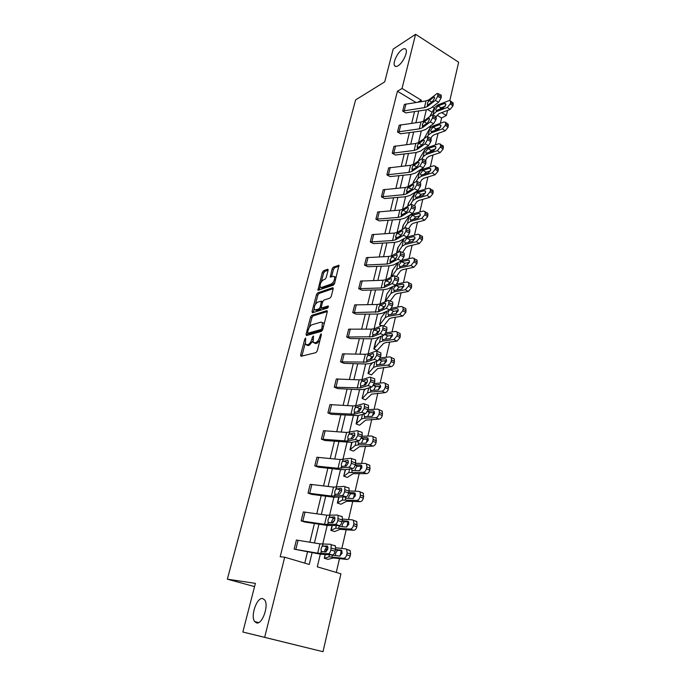 <?xml version="1.0" encoding="UTF-8"?>
<svg xmlns="http://www.w3.org/2000/svg" width="686" height="686" viewBox="0 0 686 686"><rect width="100%" height="100%" fill="white"/><g stroke="black" fill="none" stroke-linecap="round" stroke-linejoin="round"><path stroke-width="1.03" d="M398.129 65.727C402.793 63.052 407.999 52.153 405.915 49.443C405.194 48.389 403.977 48.406 402.262 49.486C397.571 52.299 392.512 62.992 394.57 65.719C395.265 66.739 396.448 66.748 398.129 65.727M256.513 622.897C262.249 624.852 269.152 605.301 264.659 599.933L262.695 598.578C256.941 596.957 250.227 616.131 254.678 621.576L256.513 622.897M305.604 338.001L304.764 339.184L300.614 354.979L301.034 356.283L315.98 352.621L317.232 350.88L321.4 334.674L321.074 333.773L319.667 337.075C318.741 340.067 317.421 341.92 315.706 342.648L313.125 342.503L313.528 336.011L312.387 337.118L311.856 339.176C310.93 342.125 309.635 343.96 307.963 344.664L305.467 344.526L305.604 338.001M328.071 270.361L327.616 269.255L323.475 270.807L322.291 272.514L317.918 290.255L333.345 285.187L334.579 283.429L338.953 265.302L333.327 267.12L332.118 268.861L330.266 277.101L333.259 276.304L334.459 276.638C334.974 279.562 333.911 282.04 331.252 284.055L321.374 287.494L320.251 287.177C319.745 284.304 320.782 281.869 323.372 279.862L325.001 279.279L326.202 277.547L328.071 270.361M320.319 554.168L317.301 566.833L340.925 573.813L322.995 651.7L242.844 632.02L255.389 583.366L227.349 579.173L355.605 99.907L384.726 81.866L393.172 49.092L415.596 34.3L458.651 62.212L449.827 100.533M242.844 632.02L264.659 637.337L284.716 557.203L309.249 564.458L312.079 552.736M415.913 102.42L397.426 91.221L280.171 556.766L284.716 557.203M397.426 91.221L402.039 88.477L415.596 34.3M311.787 315.311L310.595 317.009L306.059 334.279L306.479 335.531L321.451 331.381L322.694 329.632L327.248 311.916L326.776 310.689L311.787 315.311L313.125 315.894L311.933 317.601L309.369 327.351M312.027 311.564L316.495 294.577L317.678 292.871L332.684 287.743L333.164 288.917L331.252 296.343L330.017 298.101L323.852 300.116L322.634 301.849L321.357 306.753L321.811 307.954L328.242 305.93L327.702 308.005L312.456 312.765L312.027 311.564L313.356 312.156L314.205 308.94M322.995 651.7L264.659 637.337M227.349 579.173L254.557 586.616M413.495 181.687L413.066 183.505L413.478 181.696L419.695 171.423L422.816 169.279L433.904 165.712L438.243 168.053L438.062 171.183L435.07 174.776L432.257 172.855L435.25 169.253L438.062 171.183M402.133 229.578L403.136 225.351L409.208 215.961L412.329 214.041L423.476 210.979L427.85 213.303L427.687 216.63L424.66 220.223L421.77 218.38L424.797 214.778L427.687 216.63M390.823 277.298L392.435 270.498L397.949 262.652M381.373 317.215L379.564 324.855L381.545 325.764M369.908 365.587L368.039 373.501L371.426 374.925L377.694 368.554L391.097 366.641L387.959 365.081C389.451 364.729 390.497 363.537 391.106 361.513L394.236 363.083C393.635 365.106 392.589 366.29 391.097 366.641M356.094 423.897L358.041 415.699L356.094 423.897L359.55 425.243L365.621 420.158L379.066 419.129L375.834 417.68C377.334 417.405 378.398 416.222 379.024 414.13L382.248 415.587C381.622 417.68 380.559 418.854 379.066 419.129M345.281 469.627L343.712 476.153L347.262 477.413L353.101 473.709L366.573 473.632L363.246 472.302C364.755 472.114 365.827 470.939 366.47 468.77L369.797 470.116C369.154 472.277 368.073 473.451 366.573 473.632M345.53 469.593L343.729 476.153L345.264 469.636M331.964 525.819L330.866 530.372L334.511 531.539L340.093 529.326L353.59 530.278L350.16 529.077C351.678 528.983 352.767 527.808 353.427 525.57L356.849 526.779C356.188 529.017 355.099 530.184 353.59 530.278M330.866 530.372L331.947 525.819M332.976 521.549L332.684 522.783L332.959 521.549L334.442 520.888M336.286 572.441L339.51 558.515M340.093 556.02L341.285 550.867M341.842 548.457L346.207 529.626M346.824 526.959L347.948 522.123M348.548 519.542L352.776 501.286M353.427 498.465L354.482 493.929M355.116 491.193L359.215 473.494M359.91 470.51L360.887 466.274M361.565 463.384L365.544 446.217M366.264 443.096L367.182 439.134M367.885 436.099L371.743 419.455M372.498 416.196L373.356 412.509M374.093 409.328L377.832 393.189M378.621 389.794L379.409 386.364M380.181 383.054L383.808 367.404M384.623 363.88L385.361 360.707M386.158 357.26L389.674 342.091M390.523 338.438L391.2 335.514M392.023 331.947L395.436 317.232M396.311 313.459L396.928 310.775M397.786 307.088L401.096 292.819M401.996 288.935L402.562 286.474M403.445 282.666L406.652 268.835M407.578 264.839L408.101 262.601M409.002 258.691L412.115 245.271M413.066 241.172L413.529 239.148M414.464 235.126L417.482 222.118M418.451 217.916L418.872 216.099M419.832 211.983L422.756 199.36M423.751 195.073L424.128 193.452M425.097 189.233L427.935 176.997M428.956 172.615L429.282 171.183M430.285 166.878L433.029 155.01M434.067 150.543L434.358 149.299M435.378 144.9L438.045 133.401M439.1 128.839L439.349 127.776M440.386 123.291L441.613 117.983L436.973 115.171M432.12 112.238L427.73 109.571M325.113 554.742L324.264 558.25L327.959 559.364L333.396 557.941L346.902 559.442L343.42 558.31C344.938 558.258 346.036 557.101 346.713 554.82L350.186 555.96C349.517 558.233 348.419 559.39 346.902 559.442M325.361 554.751L324.281 558.25L325.095 554.742M326.416 549.254L325.764 551.99L326.399 549.254L327.942 548.766M337.349 503.01L338.67 497.453L337.349 503.01L340.951 504.227L346.662 501.252L360.141 501.68L356.763 500.411C358.281 500.274 359.361 499.099 360.013 496.896L363.383 498.173C362.731 500.368 361.651 501.543 360.141 501.68M349.963 449.793L351.729 442.333L349.963 449.793L353.462 451.096L359.421 446.68L372.875 446.123L369.6 444.734C371.1 444.494 372.172 443.319 372.807 441.192L376.082 442.59C375.448 444.717 374.376 445.891 372.875 446.123M364.043 390.42L362.122 398.472L365.535 399.861L371.709 394.116L385.138 392.641L381.956 391.131C383.448 390.814 384.503 389.631 385.12 387.573L388.293 389.091C387.684 391.14 386.63 392.323 385.138 392.641M373.844 348.96L375.705 341.182L373.844 348.96L377.197 350.426L383.56 343.446L385.635 342.631L396.945 341.122L393.85 339.51L396.98 335.934L400.067 337.555L396.945 341.122M386.973 293.651L385.172 301.163L385.789 301.454M397.846 247.723L396.551 253.211L397.829 247.732L403.891 238.719M408.367 203.33L407.656 206.34L408.35 203.339L414.498 193.503L417.62 191.471L428.733 188.144L433.089 190.485L432.917 193.709L429.908 197.302L427.061 195.424L430.071 191.823L432.917 193.709M418.537 160.395L424.805 149.711L427.935 147.456L438.989 143.657L443.302 146.007L443.122 149.042L440.146 152.635L437.368 150.68L440.343 147.078L443.122 149.042M429.239 126.867L429.796 127.167L431.271 125.384M447.555 110.412L446.389 115.488L441.681 112.624M441.613 117.983L446.389 115.488M434.341 108.156L432.36 106.947M420.998 101.665L421.341 100.233L402.039 88.477M314.445 542.96L318.973 524.181M321.331 514.423L325.739 496.167M328.088 486.434L332.376 468.684M334.725 458.977L338.893 441.715M341.225 432.026L345.281 415.244M347.613 405.58L351.558 389.254M353.882 379.624L357.715 363.743M360.03 354.139L363.76 338.687M366.075 329.117L369.703 314.085M372.009 304.533L375.542 289.912M377.84 280.394L381.279 266.168M383.568 256.675L386.913 242.835M389.194 233.377L392.443 219.906M394.724 210.473L397.889 197.362M400.161 187.964L403.239 175.213M405.503 165.841L408.496 153.424M410.751 144.086L413.667 132.004M415.913 122.7L418.76 110.935M426.323 109.854L423.622 121.148M422.687 125.092L422.422 126.207M421.273 131.026L418.494 142.662M417.542 146.65L417.268 147.799M416.136 152.549L413.272 164.537M412.312 168.567L412.029 169.768M410.914 174.441L407.964 186.789M406.995 190.862L406.695 192.114M405.598 196.711L402.562 209.436M401.584 213.552L401.276 214.847M400.195 219.366L397.065 232.477M396.071 236.636L395.753 237.982M394.69 242.424L391.474 255.921M390.471 260.131L390.137 261.529L390.051 259.908L392.04 256.83L397.074 254.635L397.1 256.272L395.205 259.428L390.874 261.7L390.128 261.529L390.626 261.795M389.099 265.876L385.781 279.794M383.405 289.758L379.984 304.087M377.6 314.059L374.084 328.826M371.701 338.807L368.073 354.019M365.689 364L361.951 379.675M359.567 389.665L355.717 405.82M353.333 415.802L349.363 432.454M346.979 442.436L342.889 459.594M340.505 469.576L336.286 487.249M333.902 497.23L329.554 515.452M327.179 525.425L322.703 544.204M418.006 102.111L421.341 100.233M304.781 563.137L307.5 551.947M309.875 542.197L314.42 523.487M316.786 513.763L321.202 495.575M323.56 485.877L327.857 468.186M330.215 458.514L334.391 441.312M336.74 431.657L340.805 414.927M343.146 405.306L347.099 389.031M349.431 379.427L353.281 363.597M355.605 354.027L359.353 338.627M361.676 329.083L365.312 314.102M367.627 304.584L371.169 290.007M373.476 280.514L376.923 266.331M379.229 256.864L382.582 243.067M384.872 233.634L388.139 220.206M390.42 210.799L393.601 197.731M395.882 188.358L398.969 175.633M401.241 166.295L404.251 153.913M406.515 144.6L409.439 132.544M411.694 123.266L414.55 111.535M441.012 98.124L438.688 102.137L430.705 108.217L426.272 109.863L405.743 112.881L402.691 111.063L404.354 104.418L426.015 100.919L428.964 99.787L436.922 93.605L437.942 93.519L437.634 96.4L441.012 98.124L441.338 96.752L437.951 95.028M435.987 119.63L433.655 123.643L425.663 129.465L421.221 131.035L400.598 133.77L397.511 131.978L399.201 125.221L420.964 122.022L423.914 120.95L431.871 115.008L432.875 114.956L432.566 117.932L435.987 119.63L436.313 118.241L432.892 116.534M430.868 141.513L428.527 145.526L420.544 151.083L416.085 152.558L395.368 155.01L392.238 153.235L393.935 146.384L415.819 143.477L418.786 142.465L426.735 136.788L427.721 136.771L427.412 139.833L430.868 141.513L431.202 140.107L427.747 138.418M425.663 163.782L423.305 167.778L415.33 173.078L410.863 174.45L390.042 176.602L386.878 174.861L388.628 167.881L410.588 165.3L413.564 164.357L421.504 158.946L422.482 158.963L422.164 162.119L425.663 163.782L425.997 162.342L422.507 160.678M420.364 186.438L417.997 190.425L410.031 195.441L405.546 196.719L384.649 198.554L381.433 196.848L383.208 189.756L405.272 187.501L408.256 186.626L416.188 181.481L417.148 181.533L416.831 184.791L420.364 186.438L420.707 184.971L417.174 183.325M414.97 209.496L412.595 213.475L404.637 218.199L400.144 219.374L379.152 220.892L375.894 219.211L377.694 212L399.861 210.088L402.854 209.273L410.777 204.428L411.72 204.505L411.394 207.875L414.97 209.496L415.322 208.004L411.746 206.383M409.482 232.966L407.098 236.936L399.149 241.361L394.647 242.424L373.536 243.616L370.251 241.969L372.086 234.621L394.356 233.069L397.357 232.322L405.272 227.778L406.189 227.889L405.872 231.362L409.482 232.966L409.842 231.448L406.223 229.844M403.9 256.856L401.499 260.817L393.567 264.925L389.048 265.876L367.833 266.734L364.515 265.113L366.384 257.644L388.756 256.453L391.766 255.784L399.664 251.539L400.564 251.693L400.238 255.278L403.9 256.856L404.26 255.312L400.607 253.734M398.206 281.183L395.805 285.127L387.882 288.917L383.354 289.758L362.036 290.255L358.684 288.669L360.579 281.063L383.054 280.257L386.072 279.665L393.953 275.738L394.836 275.926L394.51 279.631L398.206 281.183L398.575 279.605L394.879 278.062M392.418 305.956L390 309.892L382.093 313.339L377.557 314.059L356.163 314.179L352.741 312.636L354.671 304.901L377.257 304.481L380.276 303.967L388.139 300.382L389.005 300.597L388.67 304.43L392.418 305.956L392.795 304.352L389.048 302.826M386.518 331.184L384.083 335.111L376.194 338.207L371.649 338.807L350.134 338.55L346.696 337.04L348.642 329.169L371.34 329.151L374.367 328.723L382.222 325.481L383.062 325.721L382.728 329.692L386.518 331.184L386.895 329.554L383.114 328.062M380.507 356.892L378.063 360.802L370.191 363.529L365.638 364L344.046 363.348L340.539 361.882L342.528 353.865L365.329 354.276L368.356 353.925L376.194 351.043L377.008 351.318L376.674 355.425L380.507 356.892L380.893 355.228L377.06 353.762M374.385 383.08L371.932 386.973L364.086 389.322L359.515 389.665L337.821 388.602L334.271 387.17L336.312 379.006L359.198 379.855L362.234 379.598L370.046 377.094L370.834 377.386L370.5 381.648L374.385 383.08L374.779 381.39L370.903 379.95M368.142 409.765L365.681 413.641L357.852 415.605L331.484 414.318L327.891 412.929L329.949 404.62L352.956 405.915L356 405.752L363.786 403.634L364.549 403.951L364.215 408.367L368.142 409.765L368.545 408.041L364.618 406.644M361.779 436.973L359.31 440.824L351.506 442.376L325.01 440.515L321.391 439.16L323.483 430.697L346.593 432.472L357.406 430.688L358.143 431.022L357.8 435.601L361.779 436.973L362.191 435.216L358.212 433.844M355.297 464.705C354.688 466.9 353.856 468.178 352.81 468.538L345.041 469.661L340.453 469.567L318.441 467.192L314.763 465.888L316.923 457.262L340.119 459.526L350.898 458.265L351.609 458.617L351.266 463.367L355.297 464.705L355.717 462.913L351.686 461.575M348.685 492.977C348.068 495.206 347.236 496.484 346.19 496.793L333.85 497.23L311.761 494.374L308.014 493.114L310.192 484.333L333.507 487.103L344.269 486.374L344.955 486.751L344.604 491.682L348.685 492.977L349.114 491.15L345.032 489.855M341.937 521.814C341.311 524.087 340.479 525.347 339.441 525.605L327.128 525.416L304.936 522.072L301.145 520.871L303.358 511.919L326.776 515.203L337.503 515.049L338.155 515.435L337.812 520.563L341.937 521.814L342.374 519.954L338.249 518.693M335.06 551.227C334.425 553.533 333.585 554.794 332.547 554.991L320.268 554.159L294.131 549.152L296.395 540.028L319.916 543.861L330.609 544.29L331.227 544.684L330.875 550.009L335.06 551.227L335.505 549.323L331.321 548.105M306.608 345.015L308.091 345.564L306.728 344.989M312.747 341.156L309.317 345.247L308.091 345.564M314.308 343L315.809 343.557L314.437 342.974M319.916 340.436L317.078 343.232L315.809 343.557M305.124 343.54L301.891 356.068M327.316 311.547L313.125 315.894M307.834 333.225L307.319 335.3M307.62 332.341L307.92 333.216L321.057 329.529L321.923 328.311L322.377 322.574L321.014 322.12L312.027 324.744C310.364 325.49 309.077 327.308 308.177 330.206L307.62 332.341M307.877 333.225L309.266 333.799L307.92 333.216M322.549 330.077L309.266 333.799M324.084 324.229L323.732 323.175L322.583 322.669M315.423 304.267L317.807 295.186L316.495 294.577M333.225 288.635L318.999 293.479L317.807 295.186M321.734 307.971L323.157 308.554L328.543 306.865M317.575 302.166C314.96 304.155 313.914 306.625 314.445 309.583L315.543 309.926L318.981 308.846L320.19 307.122L321.442 301.171L317.575 302.166M315.328 309.978L316.872 310.526L315.543 309.926M321.477 307.911L320.319 309.446L316.872 310.526M321.091 287.563L322.694 288.103L321.374 287.494M334.828 282.452L332.59 284.673L322.694 288.103M336.011 277.847L334.914 276.852M339.021 266.108L334.639 267.746L333.43 269.487L331.51 276.93M320.045 286.662L319.153 290.092M328.114 270.173L324.778 271.416L323.595 273.131L321.297 281.895M324.538 558.25L328.954 556.8L343.42 558.31M335.728 547.771L345.598 548.877L350.16 550.678L350.623 554.074L350.186 555.96M350.623 554.074L347.15 552.925L346.713 554.82M347.15 552.925L346.696 549.529M341.354 550.232L335.48 549.46M340.891 550.078L341.748 550.584L342.108 553.302L339.501 556.08L332.358 555.154L331.947 556.886M349.063 550.026L350.16 550.678M335.42 549.7L341.971 550.952M338.052 550.498L337.109 550.729L335.583 553.276L335.608 555.557M294.131 549.152L317.687 553.165L328.371 553.782C329.4 553.585 330.232 552.324 330.875 550.009M328.062 547.111L326.682 547.136L324.787 549.992L324.718 551.964M334.777 545.507L335.403 545.91L335.505 549.323M322.506 546.219L327.333 545.953L327.891 548.997L325.901 551.99L321.237 551.535L321.074 548.826L322.986 544.212M330.892 530.372L335.694 528.177L350.16 529.077M342.537 519.088L352.295 519.834L356.849 521.703L356.849 526.779M348.179 521.36L347.596 521.154L348.497 521.669L348.831 524.25L346.233 527.045L340.136 526.522M357.277 524.936L353.856 523.718L353.427 525.57M353.856 523.718L353.436 520.477M347.596 521.154L342.194 520.734M355.7 521.051L356.849 521.703M342.125 521.043L348.78 522.192M344.724 521.866L343.78 522.123L342.263 524.661L342.237 526.702M337.366 503.01L342.305 500.103L356.763 500.411M349.157 490.944L358.855 491.348L363.4 493.285L363.383 498.173M354.876 493.054L354.182 492.788L355.108 493.303L355.417 495.764L352.844 498.559L345.718 498.156L344.895 496.904M363.803 496.355L360.433 495.078L360.013 496.896M360.433 495.078L360.039 491.999M354.182 492.788L348.78 492.557M362.217 492.634L363.4 493.285M348.694 492.934L351.266 493.791L355.425 493.971M351.266 493.791L350.323 494.066L348.814 496.595L348.737 498.362M303.375 511.919L301.163 520.871L324.589 524.336L335.308 524.353C336.346 524.095 337.178 522.835 337.812 520.563M334.982 518.256L333.499 518.376L331.612 521.231L331.501 522.826M341.619 516.301L342.271 516.695L342.374 519.954M329.374 517.407L334.228 516.858L334.734 517.158L334.802 519.756L332.821 522.775L328.131 522.621L327.951 520.005L329.846 515.443M308.014 493.114L331.364 496.047L342.117 495.506C343.154 495.189 343.978 493.92 344.604 491.682M341.748 489.95L340.187 490.164L338.309 493.028L338.181 494.272M348.325 487.677L349.02 488.046L349.114 491.15M336.114 489.161L340.985 488.329L341.517 488.621L341.577 491.099L339.604 494.134L334.888 494.272L334.699 491.742L336.569 487.232M343.995 476.101L348.788 472.551L363.246 472.302M355.614 463.342L365.295 463.41L369.831 465.408L369.797 470.116M361.436 465.288L360.63 464.971L361.591 465.477L361.882 467.818L359.318 470.63L352.21 470.467L351.352 468.752M370.2 468.332L366.881 466.986L366.47 468.77M366.881 466.986L366.521 464.053M360.63 464.971L355.245 464.919M368.605 464.756L369.831 465.408M355.116 465.34L357.68 466.24L361.934 466.283M357.68 466.24L356.737 466.54L355.245 469.053L355.134 470.562M314.763 465.888L338.009 468.306L348.788 467.209C349.826 466.849 350.657 465.571 351.266 463.367M348.359 462.184L346.739 462.493L344.749 466.274M354.911 459.594L355.622 459.954L355.717 462.913M342.717 461.446L347.613 460.349L348.171 460.623L348.222 462.99L346.259 466.043L341.525 466.463L341.319 464.019L343.171 459.551M349.98 449.793L355.159 445.523L358.203 444.897L369.6 444.734M361.951 436.245L371.615 436.004L376.134 438.054L376.082 442.59M367.859 438.054L366.967 437.668L367.953 438.174L368.219 440.412L365.672 443.225L358.581 443.302L357.74 441.304M376.477 440.849L373.21 439.434L372.807 441.192M373.21 439.434L372.875 436.639M366.967 437.668L361.548 437.797M374.873 437.419L376.134 438.054M361.376 438.251L363.974 439.203L368.305 439.117M363.974 439.203L363.04 439.529L361.428 443.302M323.5 430.697L321.408 439.16L347.588 441.047L355.331 439.469L357.8 435.601M354.842 434.941L353.179 435.344L351.318 438.208M361.368 432.06L362.105 432.394L362.191 435.216M349.2 434.255L354.113 432.9L354.688 433.166L354.748 435.413L352.784 438.483L348.034 439.177L347.811 436.819L349.646 432.394M356.111 423.897L361.402 419L364.463 418.211L375.834 417.68M358.041 415.699L358.478 415.45M368.168 409.662L377.806 409.113L382.316 411.214L382.248 415.587M374.162 411.334L373.175 410.888L374.196 411.386L374.445 413.512L371.915 416.342L364.832 416.642L364.275 416.291L364.086 414.121M382.634 413.872L379.418 412.406L379.024 414.13M379.418 412.406L379.101 409.748M373.175 410.888L367.679 411.188M381.022 410.588L382.316 411.214M367.464 411.651L370.157 412.672L374.539 412.44M370.157 412.672L369.222 413.023L367.619 416.548M329.966 404.62L327.908 412.929L353.976 414.241L361.754 412.252L364.215 408.367M361.17 408.213L359.49 408.693L357.646 411.566M367.696 405.04L368.468 405.357L368.545 408.041M355.562 407.578L360.493 405.975L361.093 406.223L361.136 408.367L359.19 411.454L354.413 412.406L354.182 410.125L356 405.752M362.397 398.369L367.533 392.958L370.603 392.015L381.956 391.131M364.309 390.308L365.647 388.859M374.256 383.568L383.886 382.728L388.387 384.872L388.293 389.091M380.336 385.112L379.272 384.606L380.318 385.086L380.55 387.118L378.037 389.957L370.963 390.471L370.38 390.12L370.208 388.053M388.679 387.41L385.506 385.884L385.12 387.573M385.506 385.884L385.215 383.345M379.272 384.606L373.647 385.086M387.101 384.254L388.387 384.872M373.398 385.515L376.22 386.63L380.644 386.261M376.22 386.63L375.285 386.998L373.707 390.3M334.271 387.17L360.253 387.924L368.056 385.549L370.5 381.648M367.379 381.973L365.689 382.548L363.854 385.421M373.913 378.526L374.71 378.826L374.779 381.39M361.814 381.39L366.744 379.547L367.37 379.778L367.413 381.828L365.475 384.923L360.682 386.132L360.442 383.928L362.234 379.598M368.322 373.381L373.553 367.387L376.631 366.298L387.959 365.081M370.191 365.458L372.532 362.723M380.181 357.963L389.862 356.831L394.339 359.01L394.236 363.083M386.39 359.37L385.258 358.804L386.329 359.275L386.535 361.213L384.04 364.06L376.983 364.781L376.382 364.429L376.64 361.29M394.613 361.436L391.483 359.858L391.106 361.513M391.483 359.858L391.217 357.432M385.258 358.804L379.435 359.473M393.129 358.401L394.339 359.01M379.178 359.833L382.171 361.068L386.63 360.562M382.171 361.068L381.245 361.453L379.795 363.914M342.546 353.865L340.556 361.874L366.41 362.105L374.23 359.344L376.674 355.425M373.45 356.231L371.769 356.874L370.106 359.224M380.07 352.493L380.833 352.784L380.893 355.228M367.936 355.682L372.892 353.616L373.527 353.822L373.57 355.777L371.64 358.889L366.83 360.339L366.581 358.212L368.356 353.925M373.87 348.96L379.469 342.28L382.548 341.045L393.85 339.51M375.705 341.182L379.178 337.04M385.952 332.821L395.719 331.407L400.187 333.619L400.067 337.555M392.323 334.099L391.14 333.473L392.221 333.928L392.418 335.788L389.94 338.627L382.899 339.553L382.274 339.21L382.128 337.323L382.874 335.583M400.435 335.934L397.348 334.305L396.98 335.934M397.348 334.305L397.1 331.99M391.14 333.473L385.018 334.348M399.046 333.019L400.187 333.619M384.803 334.588L388.019 335.96L392.495 335.334M388.019 335.96L387.093 336.363L385.652 338.824M346.696 337.04L372.455 336.749L380.301 333.628L382.728 329.692M379.392 330.969L377.746 331.672L376.142 333.876M386.115 326.93L386.835 327.213L386.895 329.554M373.956 330.446L378.921 328.157L379.581 328.345L379.615 330.215L377.694 333.336L372.867 335.017L372.609 332.967L374.367 328.723M383.688 325.97L389.331 318.793L391.406 317.884L402.691 316.057L399.638 314.402L402.742 310.818L405.795 312.49L402.691 316.057M379.847 324.701L385.275 317.618L388.362 316.246L399.638 314.402M381.656 317.061L385.609 311.804M391.56 308.16L401.473 306.445L405.923 308.691L405.795 312.49M398.146 309.275L396.902 308.597L398.017 309.043L398.197 310.818L395.728 313.665L389.048 314.771L388.062 314.445L387.924 312.636L389.296 310.192M406.155 310.895L403.111 309.223L402.742 310.818M403.111 309.223L402.879 307.011M396.902 308.597L390.274 309.738M404.86 308.1L405.923 308.691M390.248 309.755L393.764 311.307L398.249 310.552M393.764 311.307L392.838 311.727L391.406 314.171M390.171 301.077L394.99 294.568L397.074 293.574L408.324 291.456L405.323 289.741L408.41 286.156L411.411 287.88L408.324 291.456M385.455 301L390.977 293.402L394.073 291.893L405.323 289.741M387.238 293.488L391.86 287.014M396.997 283.953L407.124 281.937L411.549 284.201L411.411 287.88M403.848 284.904L402.571 284.175L403.702 284.596L403.865 286.294L401.421 289.149L394.407 290.452L393.747 290.127L393.618 288.394L395.908 285.496L399.398 287.091L403.882 286.216M411.772 286.311L408.77 284.587L408.41 286.156M408.77 284.587L408.556 282.478M402.571 284.175L395.908 285.496M410.554 283.627L411.549 284.201M399.398 287.091L398.48 287.528L397.065 289.964M396.448 276.595L400.555 270.781L402.639 269.692L413.864 267.283L410.897 265.533L413.967 261.941L416.934 263.707L413.864 267.283M391.483 276.973L396.577 269.607L399.681 267.969L410.897 265.533M402.228 260.217L412.672 257.859L417.079 260.148L416.934 263.707M409.448 260.963L408.136 260.183L409.285 260.586L409.439 262.206L407.004 265.07L400.015 266.554L399.329 266.228L399.218 264.582L401.49 261.666L404.946 263.295L409.413 262.309M417.285 262.172L414.318 260.397L413.967 261.941M414.318 260.397L414.121 258.382M408.136 260.183L401.49 261.666M416.153 259.591L417.079 260.148M404.946 263.295L402.708 265.851M402.545 252.551L406.026 247.397L408.11 246.231L419.309 243.547L416.385 241.746L419.429 238.153L422.353 239.963L419.309 243.547M397.949 252.465L402.082 246.223L405.194 244.456L416.385 241.746M406.97 237.004L418.117 234.209L422.516 236.516L422.353 239.963M414.944 237.442L413.607 236.61L414.764 237.004L414.91 238.548L412.492 241.412L405.52 243.076L404.817 242.758L404.714 241.18L406.97 238.265L410.382 239.92L414.833 238.822M422.696 238.454L419.781 236.636L419.429 238.153M419.781 236.636L419.592 234.706M413.607 236.61L406.97 238.265M421.641 235.975L422.516 236.516M410.382 239.92L408.187 242.398M408.487 228.91L411.403 224.416L413.487 223.173L424.66 220.223M404.217 228.378L407.493 223.242L410.605 221.364L421.77 218.38M420.338 214.324L418.975 213.457L420.158 213.826L420.286 215.31L417.885 218.174L410.931 220L410.211 219.7L410.117 218.182L412.363 215.258L415.733 216.948L420.158 215.756M428.021 215.147L425.14 213.295L424.797 214.778M425.14 213.295L424.968 211.442M418.975 213.457L412.363 215.258M427.035 212.78L427.85 213.303M415.733 216.948L413.589 219.323M414.275 205.671L416.685 201.838L418.769 200.509L429.908 197.302M410.322 204.702L412.809 200.664L415.93 198.657L427.061 195.424M425.637 191.608L424.257 190.699L425.449 191.042L425.569 192.466L423.176 195.33L416.248 197.319L415.519 197.036L415.424 195.579L417.663 192.655L420.99 194.37L425.371 193.083M433.252 192.251L430.405 190.356L430.071 191.823M430.405 190.356L430.251 188.59M424.257 190.699L417.663 192.655M432.334 189.979L433.089 190.485M420.99 194.37L418.923 196.573M419.935 182.836L421.873 179.638L423.965 178.231L435.07 174.776M416.256 181.438L418.04 178.454L421.161 176.345L432.257 172.855M430.834 169.279L429.445 168.327L430.645 168.653L430.765 170.017L428.39 172.889L421.47 175.033L420.724 174.759L420.647 173.361L422.868 170.437L426.16 172.177L430.482 170.805M438.388 169.751L435.584 167.821L435.25 169.253M435.584 167.821L435.439 166.123M429.445 168.327L422.868 170.437M437.539 167.573L438.243 168.053M426.16 172.177L424.18 174.218M425.466 160.387L426.984 157.806L429.076 156.331L440.146 152.635M421.959 158.74L423.176 156.631L426.306 154.41L437.368 150.68M435.936 147.327L434.547 146.341L435.764 146.65L435.867 147.953L433.501 150.826L426.606 153.115L425.852 152.858L425.774 151.52L427.987 148.588L431.245 150.354L435.499 148.905M443.439 147.636L440.669 145.672L440.343 147.078M440.669 145.672L440.532 144.043M434.547 146.341L427.987 148.588M442.65 145.543L443.302 146.007M431.245 150.354L429.35 152.223M430.868 138.306L432 136.343L434.092 134.799L445.137 130.872L442.393 128.882L445.351 125.281L448.087 127.279L445.137 130.872M427.447 136.557L428.227 135.168L431.365 132.844L442.393 128.882M424.059 138.701L429.83 128.359L432.96 126.01L443.988 121.971L445.548 122.331L448.275 124.338L448.087 127.279M440.952 125.744L439.555 124.723L440.789 125.006L440.884 126.258L438.534 129.131L431.657 131.575L430.894 131.326L430.817 130.04L433.02 127.107L436.245 128.899L440.421 127.39M448.404 125.898L445.668 123.892L445.351 125.281M445.668 123.892L445.548 122.331M439.555 124.723L433.02 127.107M447.666 123.892L448.275 124.338M436.245 128.899L434.452 130.606M436.167 116.603L439.031 113.627L450.042 109.477L447.332 107.453L450.273 103.843L452.974 105.884L450.042 109.477M432.772 114.836L436.33 111.638L447.332 107.453M429.736 116.603L434.778 107.368L437.908 104.915L448.901 100.662L450.47 100.979L453.172 103.02L452.974 105.884M445.883 104.521L444.485 103.475L445.728 103.732L445.814 104.932L443.482 107.805L436.63 110.386L435.85 110.154L435.781 108.92L437.968 105.987L441.158 107.796L445.24 106.236M453.283 104.521L450.582 102.48L450.273 103.843M450.582 102.48L450.47 100.979M444.485 103.475L437.968 105.987M452.597 102.591L453.172 103.02M441.158 107.796L439.469 109.331M352.741 312.636L378.389 311.856L386.252 308.374L388.67 304.43M385.206 306.17L383.611 306.925L382.102 308.932M392.058 301.84L392.735 302.123L392.795 304.352M379.864 305.664L384.837 303.161L385.515 303.332L385.549 305.116L383.637 308.254L378.801 310.149L378.526 308.177L380.276 303.967M360.579 281.063L358.701 288.66L381.21 287.974L384.22 287.408L392.1 283.592L394.51 279.631M390.9 281.826L388.019 284.321M397.88 277.204L398.532 277.47L398.575 279.605M385.669 281.329L390.651 278.619L391.346 278.765L391.38 280.471L389.468 283.618L384.623 285.736L384.34 283.824L386.072 279.665M366.384 257.644L364.54 265.105L386.938 264.033L389.948 263.39L397.846 259.248L400.238 255.278M396.457 257.945L393.867 260.131M403.6 253.005L404.217 253.271L404.26 255.312M370.251 241.969L392.572 240.52L395.573 239.8L403.488 235.349L405.872 231.362M401.876 234.509L399.664 236.318M409.225 229.235L409.799 229.493L409.842 231.448M396.971 233.935L401.97 230.839L402.699 230.933L402.716 232.494L400.83 235.667L395.959 238.188L395.659 236.404L397.357 232.322M375.894 219.211L398.112 217.411L401.104 216.622L409.028 211.863L411.394 207.875M407.15 211.528L405.435 212.874M414.738 205.886L415.287 206.134L415.322 208.004M402.476 210.851L407.484 207.584L408.221 207.652L408.239 209.144L406.361 212.317L401.481 215.035L401.173 213.32L402.854 209.273M381.433 196.848L403.548 194.695L406.532 193.838L414.464 188.796L416.831 184.791M412.192 189.036L411.42 189.568M420.158 182.939L420.672 183.179L420.707 184.971M407.887 188.17L412.895 184.723L413.649 184.766L413.667 186.198L411.789 189.379L406.909 192.286L406.592 190.631L408.256 186.626M386.878 174.861L408.899 172.375L411.874 171.449L419.815 166.123L422.164 162.119M425.483 160.395L425.997 162.342M413.204 165.883L418.211 162.265L418.983 162.282L419 163.654L417.131 166.844L412.243 169.922L411.917 168.327L413.564 164.357M392.238 153.235L414.155 150.431L417.122 149.445L425.071 143.846L427.412 139.833M430.714 138.229L431.202 140.107M418.426 143.966L423.442 140.184L424.222 140.176L424.24 141.496L422.379 144.686L417.482 147.936L417.148 146.401L418.786 142.465M397.511 131.978L419.317 128.857L422.284 127.81L430.233 121.954L432.566 117.932M435.859 116.449L436.313 118.241M423.562 122.425L428.587 118.489L429.376 118.446L429.385 119.716L427.532 122.905L422.636 126.327L422.293 124.843L423.914 120.95M402.691 111.063L424.402 107.642L427.352 106.536L435.31 100.422L437.634 96.4M440.909 95.037L441.338 96.752M428.621 101.236L433.638 97.155L434.435 97.086L434.452 98.295L432.609 101.502L427.704 105.078L427.352 103.646L428.964 99.787M305.716 339.596L304.764 339.184M321.202 335.428L320.199 334.991M313.356 337.538L312.387 337.118M309.317 345.247L307.963 344.664M312.85 339.604L311.856 339.176M317.078 343.232L315.706 342.648M320.671 337.512L319.667 337.075M301.977 355.545L300.614 354.979M327.256 310.904L326.776 310.689M307.405 334.862L306.059 334.279M311.933 317.601L310.595 317.009M322.42 330.129L321.057 329.529M322.917 328.748L321.923 328.311M323.483 326.562L322.489 326.124M318.999 293.479L317.678 292.871M333.182 287.974L332.684 287.743M323.157 308.554L321.811 307.954M320.319 309.446L318.981 308.846M321.305 307.62L320.19 307.122M322.42 302.663L321.468 302.226M332.59 284.673L331.252 284.055M331.561 276.707L330.24 276.089M333.43 269.487L332.118 268.861M334.639 267.746L333.327 267.12M339.013 265.431L338.498 265.182M319.213 289.835L317.901 289.226M323.595 273.131L322.291 272.514M324.778 271.416L323.475 270.807M328.105 269.487L327.616 269.255M329.409 554.888L328.954 556.8M326.665 549.246L326.022 551.981M332.547 554.991L328.371 553.782M294.148 549.152L296.412 540.028M320.756 553.551L321.237 551.535M317.687 553.165L319.916 543.861M295.838 549.383L298.101 540.242M323.157 545.893L326.93 547.094M336.277 525.69L335.694 528.177M339.098 526.385L338.704 528.074M333.233 521.523L332.942 522.758M332.221 525.81L331.141 530.355M343.017 497.067L342.305 500.103M345.718 498.156L345.324 499.82M338.935 497.436L337.623 502.975M339.441 525.605L335.308 524.353M327.659 524.601L328.131 522.621M324.589 524.336L326.776 515.203M302.843 521.043L305.064 512.073M330.035 517.055L333.748 518.316M346.19 496.793L342.117 495.506M308.04 493.114L310.209 484.333M334.425 496.21L334.888 494.272M331.364 496.047L333.507 487.103M309.72 493.243L311.89 484.445M336.766 488.775L340.436 490.087M349.628 469.001L348.788 472.551M352.21 470.467L351.824 472.097M352.81 468.538L348.788 467.209M314.788 465.888L316.923 457.262M341.071 468.367L341.525 466.463M338.009 468.306L340.119 459.526M316.46 465.957L318.596 457.322M348.068 460.495L347.613 460.349M343.377 461.035L346.996 462.407M356.111 441.458L355.159 445.523M358.581 443.302L358.203 444.897M352.004 442.281L350.237 449.716M359.31 440.824L355.331 439.469M347.588 441.047L348.034 439.177M344.535 441.089L346.593 432.472M323.08 439.186L325.173 430.705M354.628 433.08L354.113 432.9M349.869 433.818L353.427 435.241M362.474 414.447L361.402 419M364.832 416.642L364.463 418.211M358.315 415.605L356.377 423.811M365.681 413.641L361.754 412.252M353.976 414.241L354.413 412.406M350.932 414.378L352.956 405.915M329.58 412.903L331.638 404.577M361.059 406.172L360.493 405.975M356.231 407.115L359.747 408.59M368.716 387.933L367.533 392.958M370.963 390.471L370.603 392.015M371.932 386.973L368.056 385.549M334.288 387.17L336.312 379.006M360.253 387.924L360.682 386.132M357.209 388.156L359.198 379.855M335.96 387.101L337.975 378.929M367.37 379.778L366.744 379.547M362.474 380.91L365.938 382.428M374.839 361.916L373.553 367.387M376.983 364.781L376.631 366.298M378.063 360.802L374.23 359.344M366.41 362.105L366.83 360.339M363.374 362.422L365.329 354.276M342.22 361.762L344.2 353.736M373.553 353.865L372.892 353.616M368.605 355.177L372.026 356.746M380.859 336.38L379.469 342.28M382.899 339.553L382.548 341.045M375.971 341.045L374.136 348.822M384.083 335.111L380.301 333.628M346.713 337.032L348.66 329.169M372.455 336.749L372.867 335.017M369.428 337.152L371.34 329.151M348.368 336.877L350.323 328.997M379.624 328.431L378.921 328.157M374.625 329.915L378.003 331.527M386.758 311.298L385.275 317.618M388.705 314.788L388.362 316.246M392.555 286.679L390.977 293.402M394.407 290.452L394.073 291.893M401.344 260.894L401.13 261.786M398.249 262.498L396.577 269.607M399.329 266.228L400.024 266.554L399.681 267.969M392.461 270.49L390.849 277.29M392.726 270.318L391.106 277.161M406.935 237.022L406.618 238.394M403.822 238.814L402.082 246.223M405.52 243.076L405.194 244.456M398.12 247.535L396.808 253.074M412.329 214.041L412.012 215.395M409.208 215.961L407.493 223.242M410.931 220L410.605 221.364M403.154 225.342L402.15 229.57M403.419 225.145L402.408 229.416M417.62 191.471L417.302 192.8M414.498 193.503L412.809 200.664M416.248 197.319L415.93 198.657M408.642 203.125L407.913 206.177M422.816 169.279L422.516 170.582M419.695 171.423L418.04 178.454M421.47 175.033L421.161 176.345M413.769 181.464L413.324 183.342M427.935 147.456L427.635 148.751M424.805 149.711L423.176 156.631M426.606 153.115L426.306 154.41M418.812 160.164L418.64 160.901M432.96 126.01L432.669 127.27M429.83 128.359L428.227 135.168M431.657 131.575L431.365 132.844M437.908 104.915L437.617 106.159M434.778 107.368L433.2 114.056M436.63 110.386L436.33 111.638M390 309.892L386.252 308.374M352.758 312.636L354.671 304.901M378.389 311.856L378.801 310.149M375.371 312.344L377.257 304.481M354.413 312.439L356.326 304.695M385.583 303.461L384.837 303.161M380.533 305.116L383.868 306.771M395.805 285.127L392.1 283.592M384.22 287.408L384.623 285.736M381.21 287.974L383.054 280.257M360.347 288.42L362.225 280.814M391.432 278.945L390.651 278.619M386.338 280.754L389.631 282.452M401.499 260.817L397.846 259.248M391.372 257.421L391.766 255.784M389.948 263.39L390.343 261.752M386.938 264.033L388.756 256.453M366.178 264.83L368.03 257.353M397.168 254.858L396.362 254.515M392.04 256.83L395.282 258.562M407.098 236.936L403.488 235.349M370.269 241.961L372.086 234.621M395.573 239.8L395.959 238.188M392.572 240.52L394.356 233.069M371.915 241.644L373.724 234.303M402.802 231.208L401.97 230.839M397.64 233.326L400.847 235.092M412.595 213.475L409.028 211.863M375.911 219.203L377.694 212M401.104 216.622L401.481 215.035M398.112 217.411L399.861 210.088M377.549 218.86L379.332 211.64M408.333 207.961L407.484 207.584M403.145 210.225L406.309 212.034M417.997 190.425L414.464 188.796M381.45 196.839L383.208 189.756M406.532 193.838L406.909 192.286M403.548 194.695L405.272 187.501M383.08 196.462L384.837 189.362M413.761 185.126L412.895 184.723M408.547 187.527L411.677 189.37M423.305 167.778L419.815 166.123M386.904 174.853L388.628 167.881M411.874 171.449L412.243 169.922M408.899 172.375L410.588 165.3M388.525 174.433L390.248 167.453M419.095 162.685L418.211 162.265M413.864 165.223L416.848 167.032M428.527 145.526L425.071 143.846M392.255 153.227L393.961 146.375M417.122 149.445L417.482 147.936M414.155 150.431L415.819 143.477M393.884 152.781L395.573 145.921M424.334 140.621L423.442 140.184M419.095 143.288L421.881 145.038M433.655 123.643L430.233 121.954M397.528 131.961L399.201 125.221M422.284 127.81L422.636 126.327M419.317 128.857L420.964 122.022M399.141 131.489L400.813 124.732M429.487 118.935L428.587 118.489M424.231 121.731L426.855 123.411M438.688 102.137L435.31 100.422M402.708 111.046L404.354 104.418M427.352 106.536L427.404 104.864M424.402 107.642L426.015 100.919M404.32 110.54L405.966 103.903M434.547 97.609L433.638 97.155M429.282 100.533L431.751 102.163M323.732 323.175L322.377 322.574M322.669 301.729L321.442 301.171M335.78 277.264L334.459 276.638M258.622 622.579L254.678 621.576M395.813 66.482L394.57 65.719M333.722 555.377L332.41 554.983M322.446 551.896L321.228 551.518M335.403 545.91L331.227 544.684M346.533 498.25L345.247 497.822M329.109 522.912L328.097 522.578M342.271 516.695L338.155 515.435M335.728 494.503L334.845 494.194M349.02 488.046L344.955 486.751M352.87 470.527L351.704 470.124M342.254 466.652L341.457 466.351M355.622 459.954L351.609 458.617M359.112 443.336L358.049 442.95M348.677 439.332L347.939 439.049M362.105 432.394L358.143 431.022M365.269 416.659L364.275 416.291M354.996 412.535L354.302 412.252M368.468 405.357L364.549 403.951M371.315 390.488L370.38 390.12M361.205 386.244L360.553 385.961M374.71 378.826L370.834 377.386M377.266 364.789L376.382 364.429M367.302 360.433L366.684 360.15M380.833 352.784L377.008 351.318M383.105 339.561L382.274 339.21M373.295 335.094L372.704 334.819M386.835 327.213L383.062 325.721M388.851 314.788L388.062 314.445M394.484 290.461L393.747 290.127M405.469 243.076L404.817 242.758M410.82 220L410.211 219.7M416.085 197.319L415.519 197.036M421.255 175.033L420.724 174.759M426.349 153.124L425.852 152.858M431.348 131.583L430.894 131.326M436.279 110.395L435.85 110.154M379.178 310.218L378.621 309.943M392.735 302.123L389.005 300.597M384.949 285.788L384.426 285.522M398.532 277.47L394.836 275.926M404.217 253.271L400.564 251.693M396.208 238.222L395.736 237.965M409.799 229.493L406.189 227.889M401.687 215.061L401.241 214.804M415.287 206.134L411.72 204.505M420.672 183.179L417.148 181.533M425.972 160.627L422.482 158.963M431.177 138.461L427.721 136.771M436.287 116.663L432.875 114.956M441.312 95.243L437.942 93.519"/></g></svg>
